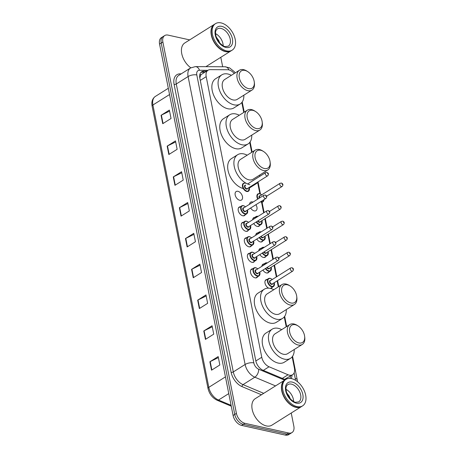 <?xml version="1.0" encoding="UTF-8"?>
<svg xmlns="http://www.w3.org/2000/svg" width="458" height="458" viewBox="0 0 458 458"><rect width="100%" height="100%" fill="white"/><g stroke="black" fill="none" stroke-linecap="round" stroke-linejoin="round"><path stroke-width="0.69" d="M257.608 276.764A5.009 3.12 -122.2 0 1 256.852 277.611A5.009 3.12 -122.2 0 1 255.077 277.851A5.009 3.12 -122.2 0 1 250.921 273.81A5.009 3.12 -122.2 0 1 251.522 269.127A5.009 3.12 -122.2 0 1 252.61 268.817M254.534 261.249A5.009 3.12 -122.2 0 1 253.784 262.091A5.009 3.12 -122.2 0 1 252.003 262.331A5.009 3.12 -122.2 0 1 247.847 258.295A5.009 3.12 -122.2 0 1 248.448 253.612A5.009 3.12 -122.2 0 1 249.536 253.297M251.459 245.734A5.009 3.12 -122.2 0 1 250.709 246.576A5.009 3.12 -122.2 0 1 248.929 246.816A5.009 3.12 -122.2 0 1 244.778 242.774A5.009 3.12 -122.2 0 1 245.379 238.091A5.009 3.12 -122.2 0 1 246.461 237.782M248.391 230.214A5.009 3.12 -122.2 0 1 247.635 231.055A5.009 3.12 -122.2 0 1 245.86 231.301A5.009 3.12 -122.2 0 1 241.704 227.26A5.009 3.12 -122.2 0 1 242.305 222.577A5.009 3.12 -122.2 0 1 243.387 222.262M245.316 214.699A5.009 3.12 -122.2 0 1 244.566 215.541A5.009 3.12 -122.2 0 1 242.786 215.781A5.009 3.12 -122.2 0 1 238.629 211.745A5.009 3.12 -122.2 0 1 239.231 207.062A5.009 3.12 -122.2 0 1 240.318 206.747M239.711 200.266A5.009 3.12 -122.2 0 1 235.561 196.224A5.009 3.12 -122.2 0 1 236.162 191.541A5.009 3.12 -122.2 0 1 237.937 191.301A5.009 3.12 -122.2 0 1 242.093 195.343A5.009 3.12 -122.2 0 1 241.492 200.026A5.009 3.12 -122.2 0 1 239.711 200.266M269.012 271.88A5.009 3.12 -122.2 0 1 268.256 272.722A5.009 3.12 -122.2 0 1 266.482 272.962A5.009 3.12 -122.2 0 1 262.926 270.094M261.85 266.333A5.009 3.12 -122.2 0 1 262.926 264.237A5.009 3.12 -122.2 0 1 264.014 263.928M265.938 256.36A5.009 3.12 -122.2 0 1 265.188 257.201A5.009 3.12 -122.2 0 1 263.407 257.442A5.009 3.12 -122.2 0 1 259.852 254.579M258.776 250.812A5.009 3.12 -122.2 0 1 259.852 248.723A5.009 3.12 -122.2 0 1 260.94 248.408M262.863 240.845A5.009 3.12 -122.2 0 1 262.113 241.687A5.009 3.12 -122.2 0 1 260.333 241.927A5.009 3.12 -122.2 0 1 256.778 239.059M255.707 235.298A5.009 3.12 -122.2 0 1 256.783 233.208A5.009 3.12 -122.2 0 1 257.865 232.893M259.795 225.325A5.009 3.12 -122.2 0 1 259.039 226.172A5.009 3.12 -122.2 0 1 257.264 226.412A5.009 3.12 -122.2 0 1 253.709 223.544M252.633 219.783A5.009 3.12 -122.2 0 1 253.709 217.687A5.009 3.12 -122.2 0 1 254.797 217.378M268.68 288.168A5.009 3.12 -122.2 0 1 265.205 283.903A5.009 3.12 -122.2 0 1 266.001 279.758A5.009 3.12 -122.2 0 1 267.083 279.443M255.913 204.709A5.009 3.12 -122.2 0 1 255.97 210.651A5.009 3.12 -122.2 0 1 254.19 210.892A5.009 3.12 -122.2 0 1 250.635 208.029M249.558 204.262A5.009 3.12 -122.2 0 1 250.635 202.173A5.009 3.12 -122.2 0 1 252.415 201.932A5.009 3.12 -122.2 0 1 252.988 202.11M234.227 73.515A9.389 5.845 57.8 0 0 227.655 69.742L210.211 69.65A9.389 5.845 57.8 0 0 208.035 70.234A9.389 5.845 57.8 0 0 206.203 76.669L261.758 357.251A9.389 5.845 57.8 0 0 269.046 366.778L288.053 374.776A9.389 5.845 57.8 0 0 289.267 375.165A9.389 5.845 57.8 0 0 292.599 374.713A9.389 5.845 57.8 0 0 294.437 368.278L292.17 356.834M284.613 379.339L292.599 374.713M208.035 70.234L201.468 74.368L200.69 75.123L199.803 77.952M286.221 326.806L284.263 316.89M278.315 286.863L277.136 280.891M276.351 276.947L274.061 265.377M272.876 259.4L270.987 249.856M269.808 243.885L267.919 234.341M266.733 228.365L264.844 218.827M263.659 212.85L261.541 202.155M259.875 193.723L257.631 182.393M251.682 152.365L249.719 142.449M243.776 112.422L241.813 102.512M272.081 287.395A5.009 3.12 -122.2 0 1 271.331 288.237A5.009 3.12 -122.2 0 1 270.73 288.488M291.082 378.531A9.389 5.845 57.8 0 0 291.998 375.091M290.343 376.132A9.389 5.845 -122.2 0 1 290 378.4M291.236 413.013L293.83 426.129A9.389 5.845 -122.2 0 1 291.998 432.564A9.389 5.845 -122.2 0 1 288.66 433.016L244.916 423.312A9.389 5.845 -122.2 0 1 236.42 413.391L162.876 41.993A9.389 5.845 -122.2 0 1 164.714 35.558A9.389 5.845 -122.2 0 1 168.052 35.106L189.664 39.898M220.802 57.302L222.674 66.759M291.998 432.564L288.677 434.648A9.389 5.845 -122.2 0 1 285.34 435.1L241.601 425.396L243.255 424.354A9.389 5.845 -122.2 0 1 234.759 414.433L161.222 43.035A9.389 5.845 -122.2 0 1 163.054 36.6A9.389 5.845 -122.2 0 0 161.222 43.035L234.759 414.433A9.389 5.845 -122.2 0 0 243.255 424.354L287 434.058L243.255 424.354L244.916 423.312M290.338 433.606A9.389 5.845 -122.2 0 1 287 434.058A9.389 5.845 -122.2 0 0 290.338 433.606M285.42 379.682A9.389 5.845 57.8 0 0 285.431 379.688L263.081 370.287A9.389 5.845 57.8 0 1 255.793 360.761L199.848 78.192A9.389 5.845 57.8 0 1 201.68 71.757A9.389 5.845 57.8 0 1 203.856 71.173L206.529 71.185M200.925 72.393A9.389 5.845 -122.2 0 1 202.196 72.215L204.869 72.227M241.601 425.396A9.389 5.845 -122.2 0 1 233.099 415.48L159.561 44.077A9.389 5.845 -122.2 0 1 161.399 37.642L164.714 35.558M173.273 176.925L181.574 171.71L183.234 180.109L174.939 185.324L173.273 176.925A2.502 1.025 168.8 0 1 173.593 176.748L175.254 185.129M167.176 146.113L175.471 140.898L177.137 149.302L168.836 154.518L167.176 146.113A2.502 1.025 168.8 0 1 167.491 145.936L169.151 154.317M161.073 115.302L169.374 110.086L171.034 118.49L162.739 123.706L161.073 115.302A2.502 1.025 168.8 0 1 161.388 115.13L163.048 123.511M191.576 269.356L199.871 264.134L201.537 272.539L193.242 277.754L191.576 269.356A2.502 1.025 168.8 0 1 191.891 269.178L193.551 277.559M197.679 300.162L205.974 294.946L207.64 303.351L199.339 308.566L197.679 300.162A2.502 1.025 168.8 0 1 197.993 299.99L199.654 308.371M203.776 330.974L212.077 325.758L213.737 334.157L205.442 339.378L203.776 330.974A2.502 1.025 168.8 0 1 204.096 330.796L205.751 339.178M209.879 361.78L218.174 356.564L219.84 364.969L211.544 370.184L209.879 361.78A2.502 1.025 168.8 0 1 210.193 361.608L211.854 369.99M179.376 207.732L187.671 202.516L189.337 210.92L181.042 216.136L179.376 207.732A2.502 1.025 168.8 0 1 179.691 207.56L181.351 215.941M185.479 238.544L193.774 233.328L195.44 241.732L187.139 246.948L185.479 238.544A2.502 1.025 168.8 0 1 185.793 238.366L187.454 246.748M193.974 234.353L185.793 238.366M187.877 203.541L179.691 207.56M218.38 357.589L210.193 361.608M212.277 326.783L204.096 330.796M206.18 295.971L197.993 299.99M200.077 265.165L191.891 269.178M169.575 111.111L161.388 115.13M175.677 141.923L167.491 145.936M181.774 172.735L173.593 176.748M301.564 406.521A15.652 9.744 -122.2 0 1 301.461 406.59A15.652 9.744 -122.2 0 1 295.902 407.339A15.652 9.744 -122.2 0 1 282.924 394.716A15.652 9.744 -122.2 0 1 284.802 380.083A15.652 9.744 -122.2 0 1 284.905 380.02M301.461 406.59L271.903 425.167A15.652 9.744 -122.2 0 1 266.344 425.923A15.652 9.744 -122.2 0 1 253.366 413.299A15.652 9.744 -122.2 0 1 255.243 398.666L284.802 380.083M302.601 405.868L301.667 406.458A15.652 9.744 -122.2 0 1 296.108 407.208A15.652 9.744 -122.2 0 1 291.826 405.364A15.652 9.744 -122.2 0 1 281.727 389.3A15.652 9.744 -122.2 0 1 285.008 379.951L285.941 379.367A15.652 9.744 -122.2 0 1 291.5 378.611A15.652 9.744 -122.2 0 1 304.478 391.235A15.652 9.744 -122.2 0 1 302.601 405.868A15.652 9.744 -122.2 0 1 297.042 406.624A15.652 9.744 -122.2 0 1 284.063 394A15.652 9.744 -122.2 0 1 285.941 379.367M285.992 389.357A10.208 6.355 -122.2 0 1 293.618 401.494M290.555 399.141L286.525 392.369M291.78 405.336A15.498 9.647 -122.2 0 1 291.735 405.307A15.498 9.647 -122.2 0 1 281.739 389.403A15.498 9.647 -122.2 0 1 281.733 389.352M290.298 398.872L289.158 396.118L286.685 392.861M295.29 324.733A10.173 6.332 -122.2 0 1 298.078 325.936A10.173 6.332 -122.2 0 1 304.639 336.378A10.173 6.332 -122.2 0 1 298.897 342.939A10.173 6.332 -122.2 0 1 289.691 332.193A10.173 6.332 -122.2 0 1 295.29 324.733M304.639 336.378L304.765 337.42A11.742 7.311 -122.2 0 1 302.303 344.427A11.742 7.311 -122.2 0 1 298.135 344.994A11.742 7.311 -122.2 0 1 288.403 335.525A11.742 7.311 -122.2 0 1 289.805 324.55A11.742 7.311 -122.2 0 1 293.973 323.989A11.742 7.311 -122.2 0 1 297.19 325.375L298.078 325.936M289.805 324.55L275.081 333.808A11.742 7.311 57.8 0 0 273.672 344.782A11.742 7.311 57.8 0 0 283.41 354.252A11.742 7.311 57.8 0 0 287.578 353.685L302.303 344.427M294.213 349.511A17.221 10.717 -122.2 0 1 290.492 358.328A17.221 10.717 -122.2 0 1 284.378 359.152A17.221 10.717 -122.2 0 1 270.1 345.269A17.221 10.717 -122.2 0 1 272.166 329.17A17.221 10.717 -122.2 0 1 278.281 328.34A17.221 10.717 -122.2 0 1 281.716 329.634M290.492 358.328L284.269 362.238A17.221 10.717 -122.2 0 1 278.155 363.062A17.221 10.717 -122.2 0 1 263.877 349.179A17.221 10.717 -122.2 0 1 265.943 333.08L272.166 329.17M287.384 284.796A10.173 6.332 -122.2 0 1 290.166 285.998A10.173 6.332 -122.2 0 1 296.732 296.435A10.173 6.332 -122.2 0 1 290.985 303.001A10.173 6.332 -122.2 0 1 281.779 292.256A10.173 6.332 -122.2 0 1 287.384 284.796M296.732 296.435L296.853 297.477A11.742 7.311 -122.2 0 1 294.397 304.49A11.742 7.311 -122.2 0 1 290.229 305.051A11.742 7.311 -122.2 0 1 280.491 295.587A11.742 7.311 -122.2 0 1 281.899 284.613A11.742 7.311 -122.2 0 1 286.067 284.046A11.742 7.311 -122.2 0 1 289.284 285.431L290.166 285.998M281.899 284.613L267.174 293.87A11.742 7.311 57.8 0 0 265.766 304.845A11.742 7.311 57.8 0 0 275.498 314.308A11.742 7.311 57.8 0 0 279.666 313.747L294.397 304.49M286.307 309.574A17.221 10.717 -122.2 0 1 282.586 318.384A17.221 10.717 -122.2 0 1 276.472 319.215A17.221 10.717 -122.2 0 1 262.194 305.326A17.221 10.717 -122.2 0 1 264.255 289.233A17.221 10.717 -122.2 0 1 270.369 288.403A17.221 10.717 -122.2 0 1 273.81 289.696M282.586 318.384L276.363 322.295A17.221 10.717 -122.2 0 1 270.249 323.125A17.221 10.717 -122.2 0 1 255.97 309.242A17.221 10.717 -122.2 0 1 258.031 293.143L264.255 289.233M260.751 150.293A10.173 6.332 -122.2 0 1 263.539 151.495A10.173 6.332 -122.2 0 1 270.1 161.937A10.173 6.332 -122.2 0 1 264.358 168.498A10.173 6.332 -122.2 0 1 255.146 157.758A10.173 6.332 -122.2 0 1 260.751 150.293M270.1 161.937L270.226 162.979A11.742 7.311 -122.2 0 1 267.764 169.987A11.742 7.311 -122.2 0 1 263.596 170.553A11.742 7.311 -122.2 0 1 253.858 161.084A11.742 7.311 -122.2 0 1 255.266 150.109A11.742 7.311 -122.2 0 1 259.434 149.548A11.742 7.311 -122.2 0 1 262.652 150.934L263.539 151.495M255.266 150.109L240.542 159.367A11.742 7.311 57.8 0 0 239.133 170.342A11.742 7.311 57.8 0 0 248.866 179.811A11.742 7.311 57.8 0 0 253.039 179.244L267.764 169.987M249.839 184.711A17.221 10.717 -122.2 0 1 235.561 170.828A17.221 10.717 -122.2 0 1 237.622 154.73A17.221 10.717 -122.2 0 1 243.736 153.905A17.221 10.717 -122.2 0 1 247.177 155.193M259.675 175.076A17.221 10.717 -122.2 0 1 259.669 176.41M258.003 181.895A17.221 10.717 -122.2 0 1 255.953 183.887A17.221 10.717 -122.2 0 1 253.274 184.866M255.953 183.887L249.73 187.797A17.221 10.717 -122.2 0 1 249.421 187.98M243.267 188.541A17.221 10.717 -122.2 0 1 229.252 174.521A17.221 10.717 -122.2 0 1 231.404 158.645L237.622 154.73M252.839 110.355A10.173 6.332 -122.2 0 1 255.627 111.557A10.173 6.332 -122.2 0 1 262.194 121.994A10.173 6.332 -122.2 0 1 256.446 128.561A10.173 6.332 -122.2 0 1 247.24 117.815A10.173 6.332 -122.2 0 1 252.839 110.355M262.194 121.994L262.314 123.036A11.742 7.311 -122.2 0 1 259.858 130.049A11.742 7.311 -122.2 0 1 255.684 130.61A11.742 7.311 -122.2 0 1 245.952 121.147A11.742 7.311 -122.2 0 1 247.36 110.172A11.742 7.311 -122.2 0 1 251.528 109.605A11.742 7.311 -122.2 0 1 254.74 110.991L255.627 111.557M247.36 110.172L232.63 119.429A11.742 7.311 57.8 0 0 231.227 130.404A11.742 7.311 57.8 0 0 240.96 139.873A11.742 7.311 57.8 0 0 245.127 139.306L259.858 130.049M251.768 135.133A17.221 10.717 -122.2 0 1 248.041 143.944A17.221 10.717 -122.2 0 1 241.933 144.774A17.221 10.717 -122.2 0 1 227.655 130.885A17.221 10.717 -122.2 0 1 229.716 114.792A17.221 10.717 -122.2 0 1 235.83 113.962A17.221 10.717 -122.2 0 1 239.271 115.256M248.041 143.944L241.824 147.854A17.221 10.717 -122.2 0 1 235.71 148.684A17.221 10.717 -122.2 0 1 221.432 134.801A17.221 10.717 -122.2 0 1 223.493 118.702L229.716 114.792M244.933 70.412A10.173 6.332 -122.2 0 1 247.721 71.614A10.173 6.332 -122.2 0 1 254.282 82.056A10.173 6.332 -122.2 0 1 248.539 88.617A10.173 6.332 -122.2 0 1 239.334 77.871A10.173 6.332 -122.2 0 1 244.933 70.412M254.282 82.056L254.408 83.098A11.742 7.311 -122.2 0 1 251.946 90.106A11.742 7.311 -122.2 0 1 247.778 90.673A11.742 7.311 -122.2 0 1 238.046 81.203A11.742 7.311 -122.2 0 1 239.448 70.229A11.742 7.311 -122.2 0 1 243.616 69.668A11.742 7.311 -122.2 0 1 246.833 71.053L247.721 71.614M239.448 70.229L224.723 79.486A11.742 7.311 57.8 0 0 223.315 90.461A11.742 7.311 57.8 0 0 233.053 99.93A11.742 7.311 57.8 0 0 237.221 99.363L251.946 90.106M243.856 95.19A17.221 10.717 -122.2 0 1 240.135 104.006A17.221 10.717 -122.2 0 1 234.021 104.83A17.221 10.717 -122.2 0 1 219.743 90.947A17.221 10.717 -122.2 0 1 221.809 74.849A17.221 10.717 -122.2 0 1 227.924 74.019A17.221 10.717 -122.2 0 1 231.359 75.312M240.135 104.006L233.912 107.916A17.221 10.717 -122.2 0 1 227.798 108.741A17.221 10.717 -122.2 0 1 213.52 94.858A17.221 10.717 -122.2 0 1 215.586 78.759L221.809 74.849M231.13 50.809A15.652 9.744 -122.2 0 1 231.027 50.872A15.652 9.744 -122.2 0 1 225.468 51.628A15.652 9.744 -122.2 0 1 212.489 39.004A15.652 9.744 -122.2 0 1 214.367 24.371A15.652 9.744 -122.2 0 1 214.47 24.308M232.166 50.157L231.233 50.741A15.652 9.744 -122.2 0 1 225.679 51.496A15.652 9.744 -122.2 0 1 221.391 49.647A15.652 9.744 -122.2 0 1 211.293 33.583A15.652 9.744 -122.2 0 1 214.573 24.24L215.506 23.65A15.652 9.744 -122.2 0 1 221.065 22.9A15.652 9.744 -122.2 0 1 234.044 35.524A15.652 9.744 -122.2 0 1 232.166 50.157A15.652 9.744 -122.2 0 1 226.613 50.907A15.652 9.744 -122.2 0 1 213.628 38.289A15.652 9.744 -122.2 0 1 215.506 23.65M215.558 33.646A10.208 6.355 -122.2 0 1 223.183 45.777M220.035 43.333L216.067 36.566M221.346 49.619A15.498 9.647 -122.2 0 1 221.3 49.59A15.498 9.647 -122.2 0 1 211.304 33.692A15.498 9.647 -122.2 0 1 211.298 33.64M190.809 67.807A15.652 9.744 -122.2 0 1 181.923 54.468A15.652 9.744 -122.2 0 1 184.809 42.949L214.367 24.371M219.823 43.115L218.712 40.43L216.222 37.052M282.323 378.377L288.053 374.776M286.25 378.703A9.389 5.496 112.8 0 1 286.21 379.207M199.98 74.036A9.389 6.836 90.3 0 1 200.69 75.123M263.31 370.385L269.046 366.778M255.839 360.973L261.758 357.251M200.283 80.39L206.203 76.669M295.37 380.209A6.263 3.899 57.8 0 0 295.25 378.503L294.133 372.869M297.477 381.68L297.242 379.894A6.263 2.565 168.8 0 0 295.25 378.503M235.2 72.902L234.273 71.654L229.532 67.853L225.021 66.771A6.263 4.557 90.3 0 1 228.943 69.908M261.438 394.767L242.047 386.615A14.089 8.771 -122.2 0 1 231.118 372.32L174.103 84.381A14.089 8.771 -122.2 0 1 180.12 73.847L181.191 73.853M236.42 413.391L233.099 415.48M288.66 433.016L285.34 435.1M162.876 41.993L159.561 44.077M275.544 385.905L254.831 377.192L243.009 384.628L263.722 393.336M207.915 70.314L199.482 70.269A6.263 3.899 57.8 0 0 196.808 74.952L253.824 362.891A6.263 3.899 57.8 0 0 258.678 369.245A6.263 3.664 112.8 0 1 254.831 377.192A12.521 7.797 -122.2 0 1 245.116 364.488L233.294 371.925A12.521 7.797 57.8 0 0 243.009 384.628A1.563 0.916 -67.2 0 0 242.047 386.615M253.824 362.891A6.263 2.565 168.8 0 0 245.116 364.488L188.101 76.549L176.278 83.98L233.294 371.925A1.563 0.641 -11.2 0 1 231.118 372.32M196.808 74.952A6.263 2.565 168.8 0 0 188.101 76.549A12.521 7.797 -122.2 0 1 190.551 67.967L178.729 75.398A12.521 7.797 57.8 0 0 176.278 83.98A1.563 0.641 -11.2 0 1 174.103 84.381M258.678 369.245L284.664 380.169M180.12 73.847A1.563 1.139 -89.7 0 0 180.389 74.356M225.021 66.771L195.366 66.616A6.263 4.557 90.3 0 1 199.482 70.269M202.196 72.215L203.856 71.173M225.456 376.871L208.802 387.342A3.132 1.282 168.8 0 0 208.012 388.453L152.108 106.119A3.132 1.282 -11.2 0 1 152.903 105.008L208.802 387.342A12.521 7.797 57.8 0 0 218.518 400.046A3.132 1.832 112.8 0 1 217.155 400.258C212.415 397.928 209.369 393.995 208.012 388.453M152.108 106.119C151.329 101.739 152.411 98.51 155.348 96.426A12.521 7.797 57.8 0 0 152.903 105.008L169.552 94.543M228.765 393.599L218.518 400.046L231.09 405.33M291.425 384.136A10.208 6.355 -122.2 0 1 299.887 392.369A10.208 6.355 -122.2 0 1 298.668 401.912L295.656 402.273C295.049 402.834 288.254 398.609 286.742 393.016C284.968 386.581 286.731 385.733 287.801 384.628A10.208 6.355 -122.2 0 1 291.425 384.136M292.187 382.087A11.771 7.328 -122.2 0 1 302.841 394.521A11.771 7.328 -122.2 0 1 296.355 403.149A11.771 7.328 -122.2 0 1 285.7 390.72A11.771 7.328 -122.2 0 1 292.187 382.087M220.991 28.425A10.208 6.355 -122.2 0 1 229.458 36.657A10.208 6.355 -122.2 0 1 228.233 46.201L225.227 46.561C224.615 47.117 217.825 42.897 216.308 37.304C214.539 30.863 216.296 30.022 217.367 28.917A10.208 6.355 -122.2 0 1 220.991 28.425M221.752 26.369A11.771 7.328 -122.2 0 1 232.406 38.804A11.771 7.328 -122.2 0 1 225.926 47.437A11.771 7.328 -122.2 0 1 215.271 35.003A11.771 7.328 -122.2 0 1 221.752 26.369M274.416 283.628A4.694 2.925 -122.2 0 1 273.443 286.536A4.694 2.925 -122.2 0 1 271.777 286.765A4.694 2.925 -122.2 0 1 267.884 282.975A4.694 2.925 -122.2 0 1 268.445 278.584A4.694 2.925 -122.2 0 1 270.117 278.361M272.241 279.529A4.385 2.731 57.8 0 0 270.375 278.51A4.385 2.731 57.8 0 0 267.964 281.727A4.385 2.731 57.8 0 0 271.932 286.353A4.385 2.731 57.8 0 0 274.239 282.712M272.75 283.651A2.193 1.363 -122.2 0 1 271.542 284.395A2.193 1.363 -122.2 0 1 269.562 282.088A2.193 1.363 -122.2 0 1 270.747 280.468M290.687 267.93L270.363 280.714A1.878 1.168 57.8 0 0 270.134 282.466A1.878 1.168 57.8 0 0 271.691 283.983A1.878 1.168 57.8 0 0 272.361 283.891L292.691 271.113A1.878 1.168 -122.2 0 1 292.021 271.205A1.878 1.168 -122.2 0 1 290.464 269.688A1.878 1.168 -122.2 0 1 290.687 267.93L291.969 267.712C293.704 268.474 293.939 269.607 292.691 271.113M292.668 268.588L292.782 269.149L292.668 268.588M271.342 268.113A4.694 2.925 -122.2 0 1 270.375 271.022A4.694 2.925 -122.2 0 1 268.709 271.245A4.694 2.925 -122.2 0 1 265.371 268.554M264.398 264.73A4.694 2.925 -122.2 0 1 265.377 263.069A4.694 2.925 -122.2 0 1 267.043 262.846M267.197 262.972A4.385 2.731 57.8 0 0 264.913 264.409M265.743 268.325A4.385 2.731 57.8 0 0 268.857 270.838A4.385 2.731 57.8 0 0 271.17 267.191M269.676 268.13A2.193 1.363 -122.2 0 1 268.468 268.875A2.193 1.363 -122.2 0 1 266.899 267.598M267.272 267.363A1.878 1.168 57.8 0 0 268.623 268.468A1.878 1.168 57.8 0 0 269.287 268.377L289.616 255.598A1.878 1.168 -122.2 0 1 288.946 255.684A1.878 1.168 -122.2 0 1 287.389 254.173A1.878 1.168 -122.2 0 1 287.618 252.415L288.901 252.198C290.63 252.959 290.87 254.093 289.616 255.598M289.599 253.074L289.708 253.635L289.599 253.074M268.274 252.593A4.694 2.925 -122.2 0 1 267.3 255.507A4.694 2.925 -122.2 0 1 265.634 255.73A4.694 2.925 -122.2 0 1 262.297 253.039M261.329 249.215A4.694 2.925 -122.2 0 1 262.302 247.555A4.694 2.925 -122.2 0 1 263.968 247.326M264.123 247.457A4.385 2.731 57.8 0 0 261.839 248.889M262.669 252.805A4.385 2.731 57.8 0 0 265.783 255.318A4.385 2.731 57.8 0 0 268.096 251.677M266.602 252.616A2.193 1.363 -122.2 0 1 265.4 253.36A2.193 1.363 -122.2 0 1 263.825 252.077M264.197 251.843A1.878 1.168 57.8 0 0 265.548 252.948A1.878 1.168 57.8 0 0 266.218 252.856L286.542 240.078A1.878 1.168 -122.2 0 1 285.878 240.169A1.878 1.168 -122.2 0 1 284.321 238.652A1.878 1.168 -122.2 0 1 284.544 236.901L285.826 236.683C287.555 237.444 287.796 238.572 286.542 240.078M286.525 237.559L286.634 238.12L286.525 237.559M265.199 237.078A4.694 2.925 -122.2 0 1 264.226 239.986A4.694 2.925 -122.2 0 1 262.56 240.215A4.694 2.925 -122.2 0 1 259.228 237.525M258.255 233.695A4.694 2.925 -122.2 0 1 259.228 232.034A4.694 2.925 -122.2 0 1 260.9 231.811M261.049 231.937A4.385 2.731 57.8 0 0 258.764 233.374M259.6 237.29A4.385 2.731 57.8 0 0 262.715 239.803A4.385 2.731 57.8 0 0 265.022 236.162M263.533 237.095A2.193 1.363 -122.2 0 1 262.325 237.839A2.193 1.363 -122.2 0 1 260.751 236.563M261.129 236.328A1.878 1.168 57.8 0 0 262.474 237.433A1.878 1.168 57.8 0 0 263.144 237.341L283.473 224.563A1.878 1.168 -122.2 0 1 282.804 224.655A1.878 1.168 -122.2 0 1 281.246 223.138A1.878 1.168 -122.2 0 1 281.47 221.38L282.752 221.162C284.487 221.924 284.721 223.057 283.473 224.563M283.45 222.038L283.565 222.599L283.45 222.038M262.125 221.558A4.694 2.925 -122.2 0 1 261.157 224.472A4.694 2.925 -122.2 0 1 259.491 224.695A4.694 2.925 -122.2 0 1 256.154 222.004M255.18 218.18A4.694 2.925 -122.2 0 1 256.159 216.519A4.694 2.925 -122.2 0 1 257.825 216.296M257.98 216.422A4.385 2.731 57.8 0 0 255.696 217.859M256.526 221.769A4.385 2.731 57.8 0 0 259.64 224.288A4.385 2.731 57.8 0 0 261.953 220.641M260.459 221.58A2.193 1.363 -122.2 0 1 259.251 222.325A2.193 1.363 -122.2 0 1 257.682 221.048M258.054 220.813A1.878 1.168 57.8 0 0 259.405 221.912A1.878 1.168 57.8 0 0 260.07 221.827L280.399 209.043A1.878 1.168 -122.2 0 1 279.729 209.134A1.878 1.168 -122.2 0 1 278.172 207.623A1.878 1.168 -122.2 0 1 278.401 205.865L279.683 205.648C281.412 206.409 281.653 207.543 280.399 209.043M280.382 206.524L280.491 207.085L280.382 206.524M263.911 199.682A4.694 2.925 -122.2 0 1 262.892 201.881A4.694 2.925 -122.2 0 1 261.226 202.104A4.694 2.925 -122.2 0 1 260.47 201.846M257.722 199.133A4.694 2.925 -122.2 0 1 257.894 193.929A4.694 2.925 -122.2 0 1 259.56 193.7M261.684 194.873A4.385 2.731 57.8 0 0 259.823 193.854A4.385 2.731 57.8 0 0 258.094 198.898M260.923 201.56A4.385 2.731 57.8 0 0 261.375 201.692A4.385 2.731 57.8 0 0 263.871 199.705M281.464 186.543A1.878 1.168 -122.2 0 1 279.907 185.032A1.878 1.168 -122.2 0 1 280.136 183.274L281.418 183.057C283.147 183.818 283.387 184.952 282.134 186.452A1.878 1.168 -122.2 0 1 281.464 186.543M282.117 183.933L282.225 184.494L282.117 183.933M280.136 183.274L259.806 196.053A1.878 1.168 57.8 0 0 259.634 197.93M259.262 198.165A2.193 1.363 -122.2 0 1 260.196 195.806M259.938 272.997A4.694 2.925 -122.2 0 1 258.97 275.911A4.694 2.925 -122.2 0 1 257.299 276.134A4.694 2.925 -122.2 0 1 253.406 272.35A4.694 2.925 -122.2 0 1 253.972 267.959A4.694 2.925 -122.2 0 1 255.638 267.73M257.762 268.903A4.385 2.731 57.8 0 0 255.902 267.884A4.385 2.731 57.8 0 0 253.486 271.096A4.385 2.731 57.8 0 0 257.453 275.727A4.385 2.731 57.8 0 0 259.766 272.081M258.272 273.02A2.193 1.363 -122.2 0 1 257.064 273.764A2.193 1.363 -122.2 0 1 255.083 271.462A2.193 1.363 -122.2 0 1 256.274 269.836M255.885 270.083A1.878 1.168 57.8 0 0 255.661 271.84A1.878 1.168 57.8 0 0 257.219 273.352A1.878 1.168 57.8 0 0 257.883 273.266L278.212 260.482A1.878 1.168 -122.2 0 1 277.542 260.573A1.878 1.168 -122.2 0 1 275.985 259.062A1.878 1.168 -122.2 0 1 276.214 257.304L255.885 270.083M278.304 258.524L278.195 257.963L278.304 258.524M256.864 257.482A4.694 2.925 -122.2 0 1 255.896 260.39A4.694 2.925 -122.2 0 1 254.23 260.619A4.694 2.925 -122.2 0 1 250.337 256.829A4.694 2.925 -122.2 0 1 250.898 252.444A4.694 2.925 -122.2 0 1 252.564 252.215M254.694 253.383A4.385 2.731 57.8 0 0 252.827 252.364A4.385 2.731 57.8 0 0 250.417 255.581A4.385 2.731 57.8 0 0 254.379 260.207A4.385 2.731 57.8 0 0 256.692 256.566M255.198 257.505A2.193 1.363 -122.2 0 1 253.995 258.249A2.193 1.363 -122.2 0 1 252.009 255.942A2.193 1.363 -122.2 0 1 253.2 254.322M252.81 254.568A1.878 1.168 57.8 0 0 252.587 256.32A1.878 1.168 57.8 0 0 254.144 257.837A1.878 1.168 57.8 0 0 254.814 257.745L275.138 244.967A1.878 1.168 -122.2 0 1 274.474 245.059A1.878 1.168 -122.2 0 1 272.916 243.541A1.878 1.168 -122.2 0 1 273.14 241.79L252.81 254.568M275.229 243.003L275.121 242.442L275.229 243.003M253.795 241.967A4.694 2.925 -122.2 0 1 252.822 244.875A4.694 2.925 -122.2 0 1 251.156 245.099A4.694 2.925 -122.2 0 1 247.263 241.314A4.694 2.925 -122.2 0 1 247.824 236.923A4.694 2.925 -122.2 0 1 249.49 236.7M251.619 237.868A4.385 2.731 57.8 0 0 249.753 236.849A4.385 2.731 57.8 0 0 247.343 240.061A4.385 2.731 57.8 0 0 251.31 244.692A4.385 2.731 57.8 0 0 253.618 241.045M252.129 241.984A2.193 1.363 -122.2 0 1 250.921 242.729A2.193 1.363 -122.2 0 1 248.94 240.427A2.193 1.363 -122.2 0 1 250.125 238.807M249.742 239.047A1.878 1.168 57.8 0 0 249.513 240.805A1.878 1.168 57.8 0 0 251.07 242.322A1.878 1.168 57.8 0 0 251.74 242.23L272.069 229.452A1.878 1.168 -122.2 0 1 271.399 229.538A1.878 1.168 -122.2 0 1 269.842 228.027A1.878 1.168 -122.2 0 1 270.065 226.269L249.742 239.047M272.161 227.489L272.046 226.928L272.161 227.489M250.721 226.447A4.694 2.925 -122.2 0 1 249.753 229.361A4.694 2.925 -122.2 0 1 248.081 229.584A4.694 2.925 -122.2 0 1 244.188 225.8A4.694 2.925 -122.2 0 1 244.755 221.409A4.694 2.925 -122.2 0 1 246.421 221.18M248.545 222.348A4.385 2.731 57.8 0 0 246.685 221.329A4.385 2.731 57.8 0 0 244.269 224.546A4.385 2.731 57.8 0 0 248.236 229.172A4.385 2.731 57.8 0 0 250.549 225.531M249.055 226.47A2.193 1.363 -122.2 0 1 247.847 227.214A2.193 1.363 -122.2 0 1 245.866 224.907A2.193 1.363 -122.2 0 1 247.057 223.286M246.667 223.533A1.878 1.168 57.8 0 0 246.444 225.29A1.878 1.168 57.8 0 0 248.001 226.802A1.878 1.168 57.8 0 0 248.665 226.71L268.995 213.932A1.878 1.168 -122.2 0 1 268.325 214.023A1.878 1.168 -122.2 0 1 266.768 212.506A1.878 1.168 -122.2 0 1 266.997 210.754L246.667 223.533M269.086 211.974L268.978 211.413L269.086 211.974M247.646 210.932A4.694 2.925 -122.2 0 1 246.679 213.84A4.694 2.925 -122.2 0 1 245.013 214.069A4.694 2.925 -122.2 0 1 241.12 210.279A4.694 2.925 -122.2 0 1 241.681 205.888A4.694 2.925 -122.2 0 1 243.347 205.665M245.477 206.833A4.385 2.731 57.8 0 0 243.61 205.814A4.385 2.731 57.8 0 0 241.2 209.025A4.385 2.731 57.8 0 0 245.162 213.657A4.385 2.731 57.8 0 0 247.475 210.016M245.98 210.949A2.193 1.363 -122.2 0 1 244.772 211.693A2.193 1.363 -122.2 0 1 242.792 209.392A2.193 1.363 -122.2 0 1 243.982 207.772M243.593 208.012A1.878 1.168 57.8 0 0 243.37 209.77A1.878 1.168 57.8 0 0 244.927 211.287A1.878 1.168 57.8 0 0 245.597 211.195L265.921 198.417A1.878 1.168 -122.2 0 1 265.256 198.509A1.878 1.168 -122.2 0 1 263.699 196.992A1.878 1.168 -122.2 0 1 263.923 195.234L243.593 208.012M266.012 196.453L265.903 195.892L266.012 196.453M249.381 188.341A4.694 2.925 -122.2 0 1 248.413 191.249A4.694 2.925 -122.2 0 1 246.748 191.478A4.694 2.925 -122.2 0 1 242.855 187.688A4.694 2.925 -122.2 0 1 243.416 183.297M245.345 183.223A4.385 2.731 57.8 0 0 242.935 186.435A4.385 2.731 57.8 0 0 246.896 191.066A4.385 2.731 57.8 0 0 249.209 187.425M247.715 188.358A2.193 1.363 -122.2 0 1 246.513 189.102A2.193 1.363 -122.2 0 1 244.526 186.801A2.193 1.363 -122.2 0 1 245.717 185.181M245.328 185.421A1.878 1.168 57.8 0 0 245.104 187.179A1.878 1.168 57.8 0 0 246.662 188.696A1.878 1.168 57.8 0 0 247.331 188.604L267.655 175.826A1.878 1.168 -122.2 0 1 266.991 175.918A1.878 1.168 -122.2 0 1 265.434 174.401A1.878 1.168 -122.2 0 1 265.657 172.643L247.606 183.99M267.747 173.863L267.638 173.301L267.747 173.863M195.366 66.616L190.551 67.967M297.242 379.894L292.57 356.29M286.674 326.52L284.664 316.352M278.767 286.576L277.582 280.611M276.804 276.661L274.514 265.09M273.329 259.114L271.439 249.576M270.254 243.599L268.365 234.055M267.186 228.084L265.296 218.54M264.111 212.564L262.096 202.379M260.419 193.929L258.037 181.872M252.135 152.079L250.12 141.911M244.229 112.141L242.213 101.968M231.261 406.189L217.155 400.258M155.348 96.426L168.309 88.279M231.027 50.872L205.9 66.668M265.245 280.599L268.445 278.584L270.237 278.338L272.31 279.489M274.308 282.666L273.443 286.536L270.449 288.42M262.176 265.085L265.377 263.069L267.363 262.869M287.618 252.415L278.727 258.003M271.239 267.151L270.375 271.022L267.174 273.031M259.102 249.564L262.302 247.555L264.289 247.349M284.544 236.901L275.659 242.488M268.165 251.631L267.3 255.507L264.1 257.516M256.028 234.049L259.228 232.034L261.215 231.834M281.47 221.38L272.584 226.968M265.09 236.116L264.226 239.986L261.026 242.001M252.959 218.529L256.159 216.519L258.146 216.319M278.401 205.865L269.51 211.453M262.022 220.601L261.157 224.472L257.957 226.481M257.894 193.929L259.68 193.677L261.753 194.827M282.134 186.452L266.585 196.23M262.892 201.881L263.985 199.631M255.77 277.92L258.97 275.911L259.829 272.041M257.831 268.857L255.759 267.707L253.972 267.959L250.772 269.968M278.212 260.482C279.466 258.982 279.225 257.848 277.496 257.087L276.214 257.304M252.696 262.405L255.896 260.39L256.761 256.52M254.763 253.343L252.69 252.192L250.898 252.444L247.698 254.453M275.138 244.967C276.392 243.461 276.151 242.328 274.422 241.566L273.14 241.79M249.621 246.885L252.822 244.875L253.686 241.005M251.688 237.822L249.616 236.671L247.824 236.923L244.624 238.939M272.069 229.452C273.317 227.947 273.082 226.813 271.348 226.052L270.065 226.269M246.553 231.37L249.753 229.361L250.612 225.491M248.614 222.307L246.541 221.157L244.755 221.409L241.555 223.418M268.995 213.932C270.249 212.432 270.008 211.298 268.279 210.537L266.997 210.754M243.479 215.855L246.679 213.84L247.543 209.97M245.545 206.793L243.473 205.636L241.681 205.888L238.481 207.903M265.921 198.417C267.174 196.911 266.934 195.778 265.205 195.016L263.923 195.234M248.413 191.249L249.278 187.379M267.655 175.826C268.909 174.321 268.669 173.187 266.94 172.426L265.657 172.643"/></g></svg>
